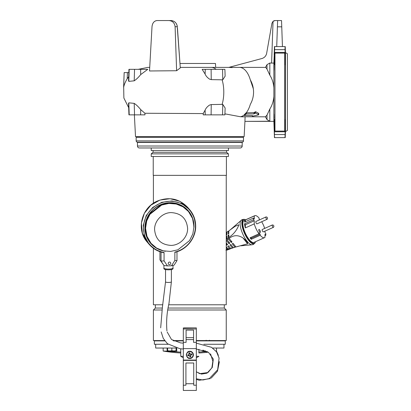 <?xml version="1.0" encoding="UTF-8"?>
<svg xmlns="http://www.w3.org/2000/svg" width="411" height="411" viewBox="0 0 411 411"><rect width="100%" height="100%" fill="white"/><g stroke="black" fill="none" stroke-linecap="round" stroke-linejoin="round"><path stroke-width="0.62" d="M274.106 65.739L273.998 70.163L274.106 65.739M273.998 114.032L274.106 118.455L273.998 114.032M137.14 137.3L137.14 136.652M242.511 137.3L242.511 136.652M255.216 113.046L253.952 113.893L246.102 113.991L244.54 115.434L252.323 115.609L252.724 116.128L258.221 115.018L258.653 114.551L255.216 113.046M244.72 115.655L244.54 114.361L246.256 112.804L253.952 112.65L255.621 111.72L258.653 113.328L258.735 114.659L258.653 113.328L258.221 113.821M211.115 69.331L202.15 69.331L205.11 74.052C205.86 75.932 207.339 77.622 209.548 79.133L211.239 79.621L222.757 79.832L225.13 76.158L224.894 69.331L211.115 69.331L211.239 79.621M203.219 113.585L205.11 110.143C205.86 108.263 207.339 106.572 209.548 105.062L211.239 104.574L222.757 104.363L225.13 108.036L224.894 114.864L203.234 114.864L203.219 113.585L144.924 113.256L144.965 114.864L128.941 114.864L128.535 103.331L128.813 102.827L134.202 103.372C136.308 104.759 138.476 106.834 140.701 109.603L144.924 113.256M285.316 64.933L285.049 49.043M245.095 116.811L244.935 121.368L269.827 121.235L267.011 119.591L265.424 116.811L267.011 115.059L269.827 109.038C272.113 105.483 273.464 101.245 273.88 96.328L273.88 121.368L274.45 137.628L274.353 125.119C274.265 117.546 274.368 117.546 274.656 125.119L274.959 131.088L274.959 53.106L274.358 64.933L274.646 46.566L273.88 63.109L269.827 63.032L269.827 75.156L267.011 69.135L265.722 67.383L211.197 67.383A24.717 12.592 90 0 1 216.104 69.331M177.439 28.092L179.977 63.479L215.472 63.479L215.677 67.383L180.259 67.383L211.197 67.383M285.44 131.597L285.44 52.598L287.387 53.723L287.387 130.472L285.44 131.597L285.229 137.628M285.018 47.306L285.064 49.649L274.61 49.649M285.44 52.598L285.229 46.566M274.353 125.119C274.265 117.546 274.368 117.546 274.656 125.119C274.368 117.546 274.265 117.546 274.353 125.119L274.656 125.119M273.88 96.328L273.88 63.109M273.88 121.368L244.935 121.368L244.134 136.652L135.512 136.652L134.371 114.864M159.103 20.55L157.13 20.55C154.156 20.869 152.45 22.924 152.008 26.715L149.517 70.975L176.617 70.733L180.295 67.913L177.141 25.503M138.245 69.331L147.873 67.383L149.717 67.383L151.972 27.388M128.535 80.864L128.813 81.368L134.202 80.823C136.308 79.436 138.476 77.36 140.701 74.591L147.785 69.331L128.941 69.331L128.535 80.864M123.675 87.111L124.163 72.583L127.41 72.583L127.205 78.742C125.381 81.748 124.204 84.538 123.675 87.111L123.881 98.039L128.689 107.682M127.205 78.742L128.684 76.677M253.515 90.518L253.566 92.095C253.525 96.549 252.441 100.633 250.314 104.353C252.462 100.551 253.546 96.467 253.566 92.095C253.546 87.728 252.462 83.644 250.314 79.842L253.346 88.812M265.722 116.811L240.389 116.734L224.93 113.857M244.206 116.811L241.647 116.811M276.721 46.566L277.63 20.55L281.535 20.55L275.159 20.55L273.053 21.321L271.954 23.237L266.641 53.368C266.056 55.994 264.484 57.71 261.92 58.521L228.85 67.383L265.722 67.383M267.011 69.135L267.011 64.676L265.47 67.383M267.011 64.676L269.827 63.032M274.959 131.088L284.715 131.088L284.715 53.106L274.959 53.106M274.173 54.658L274.45 46.566L274.625 49.007M274.656 136.889L274.45 137.628M285.018 59.076L284.715 53.106M284.715 131.088L285.018 125.119C285.306 117.546 285.409 117.546 285.321 125.119L285.029 137.628L274.646 137.628M285.018 125.119C285.306 117.546 285.409 117.546 285.321 125.119L285.018 125.119M265.424 116.811L263.641 116.811M273.88 87.867C273.469 82.955 272.118 78.722 269.827 75.156M176.735 24.383L176.134 23.345M175.353 22.43L174.449 21.68M173.427 21.1L171.233 20.555C174.69 21.012 176.725 23.062 177.341 26.715L175.101 26.715C174.588 22.934 172.543 20.879 168.967 20.55L168.376 20.55M152.013 26.7L152.173 25.472M152.496 24.316L152.979 23.252M153.611 22.322L154.346 21.583M155.219 21.012L156.499 20.596M169.445 20.55L169.892 20.55M176.617 70.733L175.101 26.715M157.13 20.55L170.889 20.55M171.233 20.555L170.94 20.55M284.808 131.772L274.867 131.772M274.646 46.566L285.029 46.566M284.808 52.423L274.867 52.423M281.535 20.55L281.756 26.828L277.415 26.828M282.444 46.566L281.756 26.828M271.599 63.032L273.053 21.321L273.536 20.982M274.065 20.74L274.62 20.596M252.724 116.128L252.328 115.959L252.503 115.64M124.163 72.583L123.613 87.353M127.41 72.583L128.828 72.583M123.942 79.082L123.891 80.613M215.914 351.045L216.489 351.045A162.607 162.607 0 0 1 215.986 351.128M208.269 352.196A162.607 162.607 0 0 1 198.898 352.992L198.898 349.288M163.157 348.04L163.157 351.045A162.607 162.607 0 0 0 180.753 352.992M171.844 351.497L171.356 351.503A161.924 161.924 0 0 0 171.844 351.559L180.866 352.119M207.19 351.621L202.464 351.801M201.364 351.837L200.768 351.873M199.643 351.986L199.165 352.052M163.157 351.045L168.782 351.184M176.35 348.04L155.677 348.04L155.677 344.269M212.631 348.04L223.969 348.04L223.969 344.269M168.068 344.269L154.377 344.269L154.377 340.889L164.78 340.889M203.835 344.269L225.274 344.269L225.274 340.889L196.33 340.889M183.321 340.889L173.668 340.889M198.78 352.119L202.911 351.811L202.911 350.074M196.33 356.316L198.898 356.316L196.33 357.796L198.898 356.316M183.321 359.43L183.321 357.796L180.753 356.316L183.321 356.316M242.182 146.018L242.182 142.442L137.464 142.442L137.464 146.018A1.952 1.952 0 0 0 139.416 147.97L240.235 147.97A1.952 1.952 0 0 0 242.182 146.018L137.464 146.018M161.389 147.97L153.411 147.97M226.24 147.97L218.256 147.97M173.637 351.497L173.637 351.497A13.008 13.008 0 0 0 176.072 350.912L175.158 350.835A12.304 10.655 -90 0 1 172.759 350.835L170.935 350.835A12.304 10.655 90 0 1 168.531 350.835L167.616 350.912A13.008 13.008 0 0 0 170.056 351.497L170.056 351.497M173.632 351.487L170.062 351.487M176.072 350.835L176.072 348.04L167.616 348.04L167.616 350.835M168.531 350.835L167.616 350.675M171.844 348.04L171.844 350.675L170.935 350.835M172.759 350.835L171.844 350.675M176.072 350.675L175.158 350.835M172.332 351.487L171.356 351.487M183.316 360.077L183.316 382.99M205.546 350.912A12.304 10.655 90 0 1 204.488 350.835L203.573 350.912A13.008 13.008 0 0 0 206.009 351.497L206.009 351.497M207.314 351.6L206.014 351.487M203.573 350.254L203.573 350.835M204.488 350.835L203.573 350.675M243.482 140.881L136.164 140.881L136.164 137.3L243.482 137.3L243.482 140.881A1.3 1.3 0 0 1 242.182 142.18L230.473 142.18L230.473 142.442M224.201 142.442L224.201 142.18L137.469 142.18A1.3 1.3 0 0 1 136.164 140.881M242.182 142.18L137.469 142.18M255.498 241.725A13.008 4.423 -114.2 0 1 255.216 242.459A13.008 4.423 -114.2 0 1 254.368 243.302A13.008 4.423 -114.2 0 1 244.997 233.253A13.008 4.423 -114.2 0 1 243.697 219.577A13.008 4.423 -114.2 0 1 244.889 219.505A13.008 4.423 -114.2 0 1 245.629 219.777M235.359 246.225L235.354 247.114A8.682 2.954 -114.2 0 1 235.298 247.139A8.682 2.954 -114.2 0 1 235.169 247.186A8.682 2.954 -114.2 0 1 234.994 247.222L233.381 247.684A8.497 2.887 65.8 0 0 233.725 247.633A8.497 2.887 65.8 0 0 233.818 247.597M258.771 229.888A1.629 0.555 65.8 0 0 259.336 231.624A1.629 0.555 65.8 0 0 260.271 232.426A1.629 0.555 65.8 0 0 260.44 231.994A1.629 0.555 65.8 0 0 259.875 230.263A1.629 0.555 65.8 0 0 258.94 229.461A1.629 0.555 65.8 0 0 258.771 229.888M259.644 219.808L259.089 219.104L259.094 218.071A12.032 4.089 65.8 0 0 254.697 215.698L244.098 220.466A12.032 4.089 65.8 0 0 242.844 223.635A12.032 4.089 65.8 0 0 247.042 236.484A12.032 4.089 65.8 0 0 253.967 242.413L264.566 237.645A12.032 4.089 65.8 0 0 264.956 237.383L264.977 234.275L265.778 235.282A12.032 4.089 65.8 0 0 265.819 234.476A12.032 4.089 65.8 0 0 265.789 233.576L264.987 232.569L264.997 231.121M245.367 221.714L245.377 219.972A12.032 4.089 -114.2 0 0 244.56 222.079L253.484 218.061A12.032 4.089 65.8 0 0 253.443 218.868A12.032 4.089 65.8 0 0 253.474 219.772L244.55 223.784A12.032 4.089 65.8 0 0 245.331 227.905L254.255 223.887A12.032 4.089 65.8 0 0 258.997 233.797L250.073 237.81A12.032 4.089 65.8 0 0 251.244 239.289L260.168 235.272A12.032 4.089 65.8 0 0 264.566 237.645M245.377 219.972L254.306 215.96A12.032 4.089 65.8 0 1 254.697 215.698M264.684 228.408A12.032 4.089 65.8 0 0 261.689 221.74M264.967 235.647L265.778 235.282M253.484 218.061L254.286 219.073L254.306 215.96M253.474 219.772L254.275 220.779L254.255 223.887M258.997 233.797L259.007 232.765L260.173 234.239L260.168 235.272M244.55 223.784L245.352 224.791L245.331 227.905M254.275 220.779L245.352 224.791M250.679 237.537L251.249 238.257L251.244 239.289M260.173 234.239L251.249 238.257M225.896 250.15L228.218 249.703A8.138 2.764 -114.2 0 1 226.25 248.886M226.25 235.169A53.81 40.602 -179.7 0 0 226.851 234.794L226.867 232.092L228.12 231.321L228.105 233.993A53.81 40.602 -179.7 0 0 228.845 233.494L228.86 230.848L235.246 226.23L238.94 224.745C236.895 230.191 233.525 234.414 228.824 237.414A8.816 3 65.8 0 0 229.163 238.411C233.535 234.953 238.144 234.804 242.993 237.969C246.076 240.394 247.617 242.341 247.622 243.81L235.94 246.96A8.816 3 65.8 0 0 236.042 246.934A8.816 3 65.8 0 0 236.135 246.908M229.549 248.65L227.489 248.845A8.153 2.774 65.8 0 0 229.076 249.343L230.53 248.763A8.22 2.795 -114.2 0 1 229.549 248.65L227.751 246.384A20.689 11.616 141.6 0 1 228.588 245.814L230.653 248.419A8.277 2.815 65.8 0 0 231.414 248.429L232.826 247.931M232.914 247.093L232.909 247.9A8.4 2.856 -114.2 0 1 232.867 247.915A8.4 2.856 -114.2 0 1 232.385 247.967L230.653 248.419M226.25 232.498A8.4 2.856 -114.2 0 1 226.631 232.477L226.867 232.775M228.12 231.321A8.682 2.954 -114.2 0 1 228.48 231.213L228.855 231.686M226.25 241.01L226.579 240.641A8.4 2.856 -114.2 0 1 226.25 239.793M226.831 238.781A8.497 2.887 65.8 0 0 227.257 239.957L228.434 238.95A8.682 2.954 -114.2 0 1 228.084 237.943L226.831 238.781L226.846 236.078A53.81 40.602 -179.7 0 1 226.25 236.443M226.754 243.502L226.749 245.115L226.25 244.488M226.749 245.115A20.689 11.616 141.6 0 1 227.586 244.545L226.25 242.86M228.989 242.146L228.978 243.672L226.579 240.641M228.978 243.672A20.689 11.616 141.6 0 1 229.816 243.189L227.257 239.957M231.182 240.959A3.838 1.305 65.8 0 0 231.223 241.021L231.213 242.454L228.434 238.95M231.213 242.454A20.689 11.616 141.6 0 1 232.051 242.053L229.163 238.411M234.994 247.222L232.215 243.718A20.689 11.616 141.6 0 1 233.052 243.317L235.94 246.96M232.385 247.967L229.985 244.935A20.689 11.616 141.6 0 1 230.823 244.453L233.381 247.684M227.489 248.845L226.25 247.489M228.084 237.943L228.1 235.272A53.81 40.602 -179.7 0 0 228.84 234.773L228.824 237.414M228.218 249.703L228.223 249.256M230.53 248.763L230.535 248.27M226.836 237.496L226.25 236.757M228.829 236.191L228.1 235.272M188.88 351.759A3.252 3.252 90 0 0 189.825 358.125A3.252 3.252 90 0 0 193.042 354.395A3.252 3.252 90 0 0 188.88 351.759M190.889 356.697L190.432 355.196L191.937 354.744L191.654 353.809L190.149 354.261L189.697 352.761L188.762 353.044L189.219 354.544L187.714 355.001L187.997 355.936L189.502 355.479L189.954 356.984L190.427 356.851L190.889 356.697L190.432 355.196L191.069 355.006L190.786 354.071M187.997 355.936L189.502 355.479M188.582 354.739L188.865 355.674M189.692 356.111L190.627 355.828M191.937 354.744L191.069 355.006M190.149 354.261L189.959 353.63L189.024 353.912M189.697 352.761L189.959 353.63M208.87 340.56L208.552 340.56M170.765 263.297A1.295 1.248 139.6 0 0 169.06 262.161A1.295 1.248 139.6 0 0 168.505 264.175A1.295 1.248 139.6 0 0 170.765 263.297M265.963 216.962L255.919 221.478A1.3 0.442 65.8 0 0 255.873 222.366A1.3 0.442 65.8 0 0 256.536 223.62A1.3 0.442 65.8 0 0 256.988 223.851L267.027 219.335A1.3 0.442 65.8 0 0 267.068 219.31A1.356 1.356 0 0 0 266.009 216.951A1.3 0.442 65.8 0 0 265.963 216.962A1.3 0.442 65.8 0 0 265.825 217.306A1.3 0.442 65.8 0 0 266.575 219.104A1.3 0.442 65.8 0 0 267.027 219.335M196.33 340.822L224.298 340.822A0.262 0.262 0 0 1 224.555 340.56M155.584 340.657L156.303 340.657L155.584 340.657A0.262 0.257 -90 0 1 155.641 340.822L155.353 340.822A0.262 0.262 0 0 0 155.091 340.56M224.201 142.18L230.473 142.18M149.172 142.442L149.172 142.18M151.222 147.97L151.222 150.539L228.429 150.539L228.429 147.97M153.077 150.539L153.077 152.296L226.574 152.296L226.574 150.539M153.077 152.296L151.222 153.853L228.429 153.853L226.574 152.296M151.222 153.853L151.222 156.488L228.429 156.488L228.429 153.853M153.236 156.488L153.236 175.353L226.41 175.353L226.41 156.488M153.401 248.28L153.401 304.787L162.813 304.787M168.757 304.787L226.25 304.787L226.25 175.353M153.401 203.255L153.401 175.353M155.353 304.787L155.353 308.039L162.268 308.039M168.202 308.039L224.298 308.039L224.298 304.787M155.353 308.039L153.401 309.992L161.955 309.992M167.883 309.992L226.25 309.992L224.298 308.039M196.33 340.56L226.25 340.56L226.25 309.992M164.554 340.56L153.401 340.56L153.401 309.992M173.057 340.56L183.321 340.56M184.128 327.88L195.523 327.88M171.392 269.559L171.392 281.854A2.928 0.596 -0 0 1 168.715 282.449A2.928 0.596 -0 0 1 165.582 281.956A2.928 0.596 -0 0 1 165.535 281.854L165.541 281.874C165.489 282.645 171.7 282.604 171.387 281.833L168.972 303.513C166.851 312.555 166.172 321.674 166.933 330.881M175.127 252.287L174.86 252.107L175.127 252.287C186.861 249.492 195.898 237.969 195.682 226.081L195.42 226.158A26.34 25.41 139.6 0 0 171.274 201.282A26.34 25.41 139.6 0 0 143.763 224.391A26.34 25.41 139.6 0 0 164.066 252.488L163.686 252.693L164.066 252.488L164.066 260.851L161.055 261.17L163.922 265.496L167.416 265.912L171.51 265.768L174.86 260.471L176.982 260.605L176.982 251.753M165.51 251.265L165.51 251.265A24.891 24.013 -40.4 0 1 145.078 225.31A24.891 24.013 -40.4 0 1 170.786 202.695A24.891 24.013 -40.4 0 1 193.987 226.209A24.891 24.013 -40.4 0 1 193.961 227.401M159.946 251.702L159.946 259.86L163.922 265.496M171.51 265.768L174.115 265.136L176.982 260.605M174.86 260.471L174.86 252.107A26.34 25.41 139.6 0 0 195.42 226.158L195.682 226.081L194.151 217.347L189.728 209.738L181.806 203.553L171.993 200.938L161.79 202.289L152.748 207.406L146.239 215.508L143.259 225.362L144.261 235.462L149.085 244.278L155.635 249.729L163.686 252.693M161.055 252.061L161.055 261.17L159.946 259.86M164.066 260.851L167.416 265.912M183.321 387.07L183.321 385.765L183.321 387.07M196.33 385.205L196.33 390.45L183.321 390.45L183.321 360.401L196.33 360.401L196.33 385.205L193.73 385.205L193.73 363L185.921 363L185.921 385.205L183.321 385.205M185.921 363L193.73 363L193.73 385.205M183.321 342.646L183.321 343.159L180.629 342.913L171.515 339.537L167.164 331.975M161.179 331.934L163.265 338.387L167.39 343.719L179.956 348.728L183.321 349.021L183.321 360.401M188.855 360.077L188.855 360.401M190.791 360.077L190.796 360.401M196.33 360.077L196.33 348.615L183.321 348.615L183.321 360.077L196.33 360.077L196.33 360.401M183.316 385.205L183.321 390.45M183.321 386.289L183.321 385.765L183.321 386.289M189.825 351.292A3.576 3.576 -90 0 1 193.401 354.873A3.576 3.576 -90 0 1 189.825 358.449L189.825 358.449C188.135 358.654 186.943 357.462 186.25 354.873C186.943 352.284 188.135 351.092 189.825 351.292C191.516 351.092 192.708 352.284 193.401 354.873C192.708 357.462 191.516 358.654 189.825 358.449M196.33 348.615L196.33 327.88L183.321 328.07M183.321 348.615L183.321 327.88M183.321 349.771L183.321 342.353L186.085 342.358L186.085 330.125L193.566 330.125L193.566 342.358L193.566 330.125M186.085 339.589L193.566 339.589M153.498 147.97L161.302 147.97M218.359 147.97L226.137 147.97M187.616 228.418C186.635 218.482 181.128 213.211 171.099 212.59C162.283 212.677 154.356 220.82 154.587 229.585C155.569 239.515 161.071 244.792 171.099 245.408C179.926 245.326 187.842 237.183 187.616 228.418M193.971 226.579L192.559 218.534L188.485 211.526L182.982 206.815L176.247 204.031L168.9 203.43L161.636 205.068L149.989 214.265L146.696 220.969L145.561 228.29L146.974 236.335L151.048 243.343L156.555 248.049L163.29 250.833L170.637 251.44L177.901 249.801L189.548 240.599L192.836 233.9L193.971 226.579M272.318 224.976L262.275 229.492A1.3 0.442 65.8 0 0 262.228 230.381A1.3 0.442 65.8 0 0 262.886 231.634A1.3 0.442 65.8 0 0 263.343 231.866L273.382 227.35A1.3 0.442 65.8 0 0 273.423 227.324A1.356 1.356 0 0 0 272.359 224.966A1.3 0.442 65.8 0 0 272.318 224.976A1.3 0.442 65.8 0 0 272.18 225.32A1.3 0.442 65.8 0 0 272.93 227.119A1.3 0.442 65.8 0 0 273.382 227.35M254.789 113.344L254.789 112.059M245.68 114.248L245.68 113.107M254.615 112.311L254.615 113.575M205.259 114.864L205.11 110.143M274.353 59.076L274.656 59.076M222.13 79.826A24.717 12.592 90 0 1 222.13 104.368M250.314 79.842A24.717 12.592 -90 0 0 239.377 67.383M240.389 116.734A24.717 12.592 -90 0 0 244.478 114.7M246.256 112.804A24.717 12.592 -90 0 0 250.314 104.353M269.827 109.038L269.827 121.235M267.011 119.591L267.011 115.059M274.61 134.546L285.064 134.546M140.624 114.864L140.701 109.603M129.208 114.864L128.813 102.827M134.546 114.864L134.202 103.372M134.546 69.331L134.202 80.823M140.624 69.331L140.701 74.591M129.208 69.331L128.813 81.368M211.115 114.864L211.239 104.574M222.572 114.864L222.757 104.363M205.259 69.331L205.11 74.052M222.572 69.331L222.757 79.832M255.621 111.72L255.621 113.035M253.952 113.893L253.952 112.65M246.348 112.794L246.348 113.95M167.123 351.045L167.123 348.04M176.735 348.138L176.735 351.811M255.216 242.459L254.99 242.875A13.306 4.526 -114.2 0 1 254.126 243.738A13.306 4.526 -114.2 0 1 244.54 233.458A13.306 4.526 -114.2 0 1 243.209 219.469A13.306 4.526 -114.2 0 1 244.432 219.392L242.105 219.577L229.785 230.237M254.99 242.875L253.31 244.494L251.892 244.786A13.506 4.593 -114.2 0 1 242.87 234.213A13.506 4.593 -114.2 0 1 240.944 220.445M227.458 250.037A8.133 2.764 -114.2 0 1 226.25 249.76M247.622 243.81L242.993 237.969M227.874 248.84L226.25 246.79M183.321 340.822L173.54 340.822M164.734 340.822L156.36 340.822M168.464 269.066A4.526 0.92 -0 0 0 172.99 268.147C173.452 269.184 171.947 269.75 168.464 269.837C164.986 269.75 163.475 269.184 163.938 268.147A4.526 0.92 -0 0 0 164.004 268.301A4.526 0.92 -0 0 0 168.464 269.066M145.201 227.864L146.331 220.558L149.619 213.859L161.256 204.652L168.525 203.008L175.872 203.604L182.618 206.389L188.125 211.1C180.188 202.834 170.719 200.907 159.73 205.32C145.335 211.46 140.464 231.778 150.688 242.916L146.614 235.909L145.201 227.864M193.612 226.153L193.987 226.209M187.837 207.519L179.92 201.333L170.108 198.719L159.905 200.07L150.863 205.187L144.353 213.288L141.374 223.137L142.37 233.243L147.2 242.058L149.09 244.278C152.969 248.758 157.855 251.568 163.753 252.708M193.73 383.725L185.921 383.725M196.33 328.985L183.321 328.985M196.33 342.358L193.566 342.358M186.085 337.637L193.566 337.637M228.85 67.383L232.236 67.615M244.478 115.548L244.478 114.474M252.262 116.056L252.262 115.609M216.489 348.04L216.489 351.045M180.753 356.316L180.753 348.826M173.796 340.56L173.473 340.236L173.796 340.56M210.381 378.582L199.258 380.267L196.33 379.363M210.55 353.866L212.857 361.269L211.881 367.778L208.238 372.289M216.463 351.051L218.359 355.345M219.376 361.639L217.455 371.246L211.167 378.135M196.33 371.714L199.648 373.661L207.802 372.566M205.849 340.56L206.178 340.236M233.725 247.633L235.169 247.186M251.892 244.786L240.836 245.814M236.042 246.934L238.18 246.384M232.867 247.915L232.051 248.198M244.889 219.505L244.432 219.392M209.754 340.56L209.43 340.236M196.33 378.783L202.921 379.99L209.405 378.516L217.655 369.772L219.078 358.038L216.53 351.842L211.531 347.326L196.33 343.159M165.535 269.559L165.535 281.854L162.396 307.253L160.68 327.824M196.33 349.026L208.5 352.335L213.319 359.086L212.282 367.449L206.985 373.183L201.482 374.097L196.33 371.873M172.99 268.147L172.99 265.408M175.065 252.313C186.825 249.544 195.903 238.01 195.687 226.091C195.626 219.89 193.638 214.439 189.728 209.738L187.842 207.519C179.319 198.626 169.137 196.484 157.295 201.087C141.487 207.596 135.995 229.852 147.2 242.058M163.938 268.147L163.938 265.501M155.45 142.442L155.45 142.18M159.35 142.442L159.35 142.18M220.296 142.442L220.296 142.18M148.443 240.276L151.048 243.343"/></g></svg>
